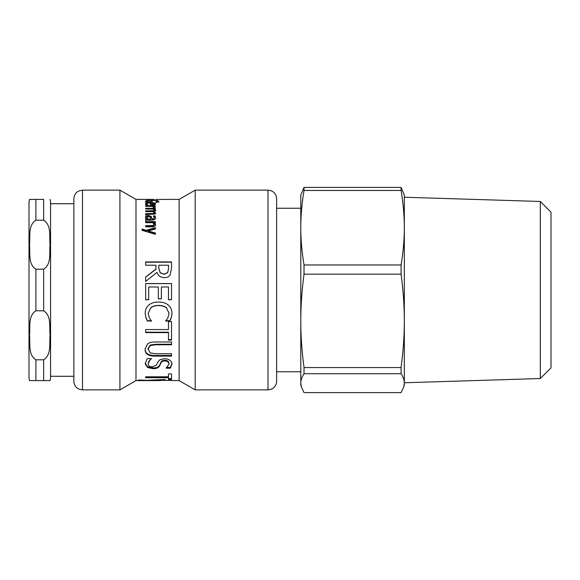<?xml version="1.0" encoding="UTF-8"?>
<svg xmlns="http://www.w3.org/2000/svg" width="580" height="580" viewBox="0 0 580 580"><rect width="100%" height="100%" fill="white"/><g stroke="black" fill="none" stroke-linecap="round" stroke-linejoin="round"><path stroke-width="0.87" d="M142.071 229.579L146.117 230.862L146.117 230.296L155.36 227.694L155.36 228.984L148.161 230.97L148.161 231.529L155.36 233.544M146.117 230.862L155.36 228.288M148.161 230.97L155.36 233L155.36 234.327L142.071 230.304L142.071 228.999L146.117 230.296M145.645 226.301L153.352 226.084L154.077 225.033L152.903 222.698L145.645 222.698L145.645 221.611L155.36 221.611L155.36 222.698L154.28 222.698L154.28 223.336L155.629 225.33M145.645 222.263L155.36 222.263L155.36 223.336M154.28 222.698L155.629 224.707C155.6 226.084 154.374 226.794 151.953 226.852L145.645 226.852L145.645 225.685L153.352 225.468L154.077 224.409M151.583 205.153L151.583 204.61L154.287 203.841L151.583 203.029L151.583 204.61M153.533 205.008L153.533 204.421M154.222 204.87L154.287 203.841M148.03 205.088L146.247 205.088L145.428 203.993C145.493 203.043 147.168 202.572 150.452 202.579C153.758 202.601 155.483 203.029 155.629 203.87L154.548 204.776L150.336 205.153L150.336 203.029C148.045 203.036 146.885 203.355 146.856 203.986L147.284 205.443M150.336 203.413L151.583 203.435M154.28 203.761L155.454 204.29M145.551 204.399L146.95 203.703M147.284 205.088L147.284 204.631L148.03 205.059M146.856 203.986L147.284 204.631M150.648 202.036L146.508 202.231L145.391 201.267L147.081 200.477L157.049 200.477L158.819 201.267L158.463 201.782L155.629 202.224L157.332 201.231C157.173 200.738 155.454 200.492 152.178 200.492L148.255 200.68L146.885 201.253L147.305 201.825L150.648 201.825L150.648 201.188L152.163 201.188L152.163 202.231M146.885 201.253L147.305 202.667M156.723 202.637L157.332 201.231M157.049 201.325L158.819 202.115M145.391 202.115L147.081 201.325M150.648 202.231L150.648 201.825M147.305 202.231L147.305 201.825M156.723 202.224L156.723 201.796M154.28 199.513L145.645 199.542L152.903 199.411M150.684 380.19L179.126 380.596L179.126 199.404L155.629 199.426M158.819 265.452L158.819 268.344L160.16 272.868L164.234 274.296L167.671 272.702L168.555 268.525L168.555 265.219L158.819 265.219L158.819 268.134L160.16 272.702L164.234 274.144L167.671 272.542M167.671 272.702L168.555 268.525M168.555 268.728L168.555 265.452M145.645 262.196L171.528 262.196M145.645 277.189L155.947 269.236L155.947 265.219L145.645 265.219L145.645 261.928L171.528 261.928L171.528 268.337L170.165 274.789C169.048 276.653 167.163 277.617 164.502 277.689C160.703 277.544 158.166 275.783 156.912 272.397L145.645 281.503L145.645 277.066L155.947 269.033M148.712 299.628L145.645 299.628M161.378 298.78L158.318 298.78M171.528 299.628L168.468 299.628M145.645 283.613L171.528 283.613M145.645 299.722L145.645 283.555L171.528 283.555L171.528 299.722L168.468 299.722L168.468 286.984L161.378 286.984L161.378 298.867L158.318 298.867L158.318 286.984L148.712 286.984L148.712 299.722L145.645 299.722M151.518 320.74L147.407 320.74L145.942 317.521L145.188 313.135M169.055 313.396L166.395 307.654C164.568 306.196 161.958 305.45 158.565 305.406C155.063 305.464 152.453 306.24 150.742 307.733L148.161 313.396L149.444 318.202L151.518 321.037L147.407 321.037L145.942 317.782L145.188 313.36C145.188 310.046 146.319 307.335 148.582 305.225C150.851 303.13 154.178 302.064 158.565 302.013C162.835 302.042 166.119 303.108 168.425 305.203C170.774 307.277 171.963 310.01 171.992 313.418L171.317 317.782L169.809 321.037L165.655 321.037L167.816 318.021L169.055 313.396L166.395 307.82C164.568 306.356 161.958 305.602 158.565 305.558C155.063 305.609 152.453 306.392 150.742 307.907L148.161 313.396M171.992 313.193L171.317 317.521L169.809 320.74L165.655 320.74M168.468 332.615L145.645 332.615L145.645 329.549L168.468 329.549L168.468 321.567L171.528 321.567L171.528 340.076L168.468 340.076L168.468 332.209L145.645 332.209M171.528 339.597L168.468 339.597M171.528 355.475L155.382 355.475C151.829 355.547 149.198 354.982 147.494 353.778C145.885 352.727 145.087 351.067 145.101 348.783M171.528 344.237L155.382 344.237L150.155 345.114L148.038 348.783L150.155 352.908L155.295 353.706L171.528 353.706L171.528 356.106L155.382 356.106C151.829 356.178 149.198 355.605 147.494 354.387C145.885 353.329 145.087 351.654 145.101 349.349L147.494 343.991C149.169 342.584 151.8 341.917 155.382 341.982L171.528 341.982L171.528 344.759L155.382 344.759L150.155 345.644L148.038 349.349M147.494 353.778L147.494 354.387M166.206 368.061L169.012 364.153L169.012 363.45C168.874 361.485 167.518 360.426 164.945 360.281C162.806 360.31 161.465 360.992 160.914 362.312L159.551 365.298C158.441 367.125 156.266 368.01 153.033 367.945L147.537 366.763L145.188 363.087M171.992 363.319L170.317 367.445L167.127 367.445M150.858 358.549L148.161 363.645C148.306 365.813 149.742 366.879 152.482 366.85L156.448 365.117L157.622 362.406L159.913 359.752L164.59 358.672C169.157 358.984 171.622 360.774 171.992 364.022L170.317 368.191L166.206 368.191M169.012 364.153C168.874 362.166 167.518 361.101 164.945 360.956C162.806 360.992 161.465 361.673 160.914 363.007L159.551 366.024C158.441 367.865 156.266 368.757 153.033 368.692L147.537 367.502L145.188 363.79L147.197 358.549L151.518 358.708C149.335 360.325 148.219 361.971 148.161 363.645M170.317 367.445L170.317 368.191M168.468 377.725L168.468 376.891L145.645 376.804L168.468 376.804L168.468 373.926L171.528 373.926L171.528 379.487L168.468 379.487L168.468 377.725L145.645 377.725L145.645 376.804M171.528 378.638L168.468 378.638M138.497 379.987L146.588 380.321L165.068 379.501L165.068 379.98L150.684 380.444M160.486 380.582L138.497 380.328M153.678 207.778L152.54 206.364L145.645 206.364L145.645 205.748L155.36 205.748L155.36 206.364L153.91 206.364L153.91 207.161L155.36 208.285M152.946 206.552L153.91 206.552M153.91 206.364L155.302 207.778L153.606 207.778L153.678 207.372M145.645 215.281L145.645 214.397L153.395 214.252L154.077 213.534L154.077 212.802L152.874 211.642L145.645 211.656L153.395 211.468L154.077 210.061L152.903 209.039L145.645 209.039L145.645 208.314L155.36 208.314L155.36 209.039L154.287 209.039L155.629 210.264L153.954 211.497L155.629 213.019L154.802 214.114L145.645 214.564L145.645 213.672L153.395 213.52L154.077 212.802M153.954 211.497L153.954 212.244L155.629 213.752M154.287 209.039L154.287 209.808L155.629 211.018M153.018 209.097L154.287 209.097M153.395 211.468L154.077 210.061M145.645 211.656L145.645 210.844L153.395 210.714M153.395 214.252L153.395 213.52M146.885 217.529L148.038 219.776L148.038 219.102L150.735 219.102L150.336 217.319L148.574 216.434L146.885 217.529L148.038 219.102M148.038 219.776L150.735 219.776L150.735 219.102M145.645 220.792L145.645 219.776L146.675 219.776L146.675 219.102L145.377 217.181L146.232 215.956L148.458 215.463L151.3 216.485L152.032 219.102L153.816 218.689L154.142 217.652L153.482 215.912L155.15 215.912L155.592 217.66L154.867 219.457L152.286 220.132L145.645 220.132L145.645 219.102L146.675 219.102M153.482 216.615L155.15 216.615L155.592 218.348M145.377 217.87L146.232 216.659L148.458 216.173L151.3 217.188L152.351 219.776L153.816 219.37L154.142 217.652M155.15 216.615L155.15 215.912M152.032 219.776L152.032 219.102M151.3 217.188L151.3 216.485M146.232 216.659L146.232 215.956M153.606 199.404L135.988 199.404L135.988 380.596L156.317 380.596M276.624 198.759L276.624 381.241C276.558 384.054 275.427 386.345 273.231 388.1L271.549 389.108L267.996 389.869L267.996 190.131L271.549 190.893L273.231 191.9C275.427 193.655 276.558 195.946 276.624 198.759M82.498 190.131L78.699 191.008L77.154 191.98C75.023 193.742 73.928 195.996 73.863 198.759L73.863 381.241C73.936 384.112 75.103 386.425 77.365 388.179L79.069 389.158L82.498 389.869L119.922 389.869L119.922 190.131L82.498 190.131L82.498 389.869M179.126 199.404L195.192 190.131L195.192 389.869L267.996 389.869M401.084 373.716C403.26 377.058 404.34 380.204 404.325 383.155L403.847 386.693L401.084 392.602L304.021 392.602L301.267 386.693L300.788 383.155C300.766 380.204 301.846 377.058 304.021 373.716L401.084 373.716L401.084 367.568L304.021 367.568C301.846 351.052 300.766 335.486 300.788 320.863L300.788 227.708C300.766 216.043 301.846 203.624 304.021 190.45L401.084 190.45C403.26 203.624 404.34 216.043 404.325 227.708C404.34 239.373 403.26 251.792 401.084 264.966L304.021 264.966C301.846 251.792 300.766 239.373 300.788 227.708L300.788 195.09L304.021 187.398L401.084 187.398L404.325 195.09L404.325 320.863C404.34 335.486 403.26 351.052 401.084 367.568M301.267 386.693L300.788 384.91L300.788 320.863C300.766 306.247 301.846 290.681 304.021 274.166L304.021 264.966M304.021 190.45L304.021 187.398M304.021 373.716L304.021 367.568M304.021 274.166L401.084 274.166L401.084 264.966M401.084 190.45L401.084 187.398M403.847 386.693L404.325 384.91L404.325 320.863C404.34 306.247 403.26 290.681 401.084 274.166M540.313 378.537L551 367.851L551 212.149L540.313 201.463L540.313 378.537L404.325 382.764M276.624 371.751L300.788 371.751L300.788 320.863M300.788 227.708L300.788 208.249L276.624 208.249M35.902 359.796L35.902 380.596L29.5 380.596L50.069 380.596L43.667 380.596L50.069 380.596L43.667 380.596L43.667 359.796L35.902 359.796C27.804 354.728 30.428 343.164 29.5 335.298C30.428 327.432 27.804 315.868 35.902 310.8L43.667 310.8C51.765 315.868 49.148 327.432 50.069 335.298C49.148 343.164 51.765 354.728 43.667 359.796M35.902 269.2C27.804 264.132 30.428 252.568 29.5 244.702C30.428 236.836 27.804 225.272 35.902 220.204L43.667 220.204C51.765 225.272 49.148 236.836 50.069 244.702C49.148 252.568 51.765 264.132 43.667 269.2L35.902 269.2L35.902 310.8M43.667 220.204L43.667 199.404L29.5 199.404L35.902 199.404L29.5 199.404L35.902 199.404L35.902 220.204M50.069 380.596L50.569 378.008L50.569 201.992L50.069 199.404M29.5 199.404L29 201.992L29 378.008L29.5 380.596M50.569 203.718L73.863 203.718M153.352 226.084L153.352 225.468M151.184 226.301L151.184 225.685M150.452 203.413L150.452 202.579M157.049 200.934L157.049 200.477M147.081 200.992L147.081 200.477M155.382 355.475L155.382 356.106M150.155 345.114L150.155 345.644M155.382 344.237L155.382 344.759M147.537 366.763L147.537 367.502M153.033 367.945L153.033 368.692M159.551 365.298L159.551 366.024M160.914 362.312L160.914 363.007M164.945 360.281L164.945 360.956M151.271 211.599L151.271 210.844M151.271 214.397L151.271 213.672M153.816 219.37L153.816 218.689M152.351 219.776L152.351 219.102M148.458 216.173L148.458 215.463M43.667 269.2L43.667 310.8M135.988 199.404L119.922 190.131M135.988 380.596L119.922 389.869M179.126 380.596L195.192 389.869M195.192 190.131L267.996 190.131M540.313 201.463L404.325 197.236M50.569 376.282L73.863 376.282"/></g></svg>
